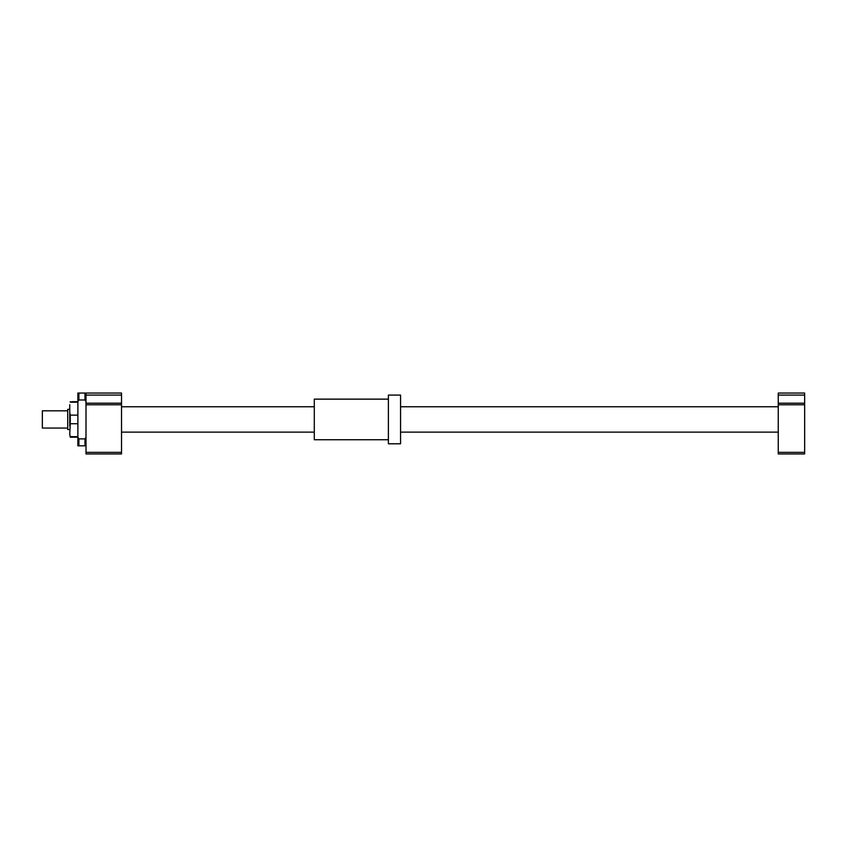 <?xml version="1.0" encoding="UTF-8"?>
<svg xmlns="http://www.w3.org/2000/svg" width="847" height="847" viewBox="0 0 847 847"><rect width="100%" height="100%" fill="white"/><g stroke="black" fill="none" stroke-linecap="round" stroke-linejoin="round"><path stroke-width="1.27" d="M67.728 428.063L42.35 428.063L42.35 410.816L67.728 410.816M69.761 409.345L67.728 409.345L67.728 429.535L69.761 429.535M121.523 452.372L86.002 452.372L86.002 453.95L121.523 453.95L121.523 393.05L84.986 393.05L84.986 399.985L86.002 401.679M84.986 393.05L77.882 393.05L77.882 445.829L86.002 445.808M71.783 401.679L75.849 401.679L70.259 402.209L77.882 402.209M70.259 401.679L70.259 402.209M77.882 436.671L70.259 436.671L69.761 434.204L70.259 437.2L77.882 437.2M69.761 434.204L70.259 423.733L77.882 423.733M77.882 415.146L70.259 415.146L69.761 412.669L69.761 426.21M69.761 412.669L69.761 404.675M70.259 415.146L70.259 423.733M70.259 436.671L70.259 437.2M86.002 452.372L86.002 393.05M121.523 404.781L86.002 404.781M121.523 403.204L86.002 403.204M121.523 395.083L86.002 395.083M77.882 437.179L78.887 438.894L84.986 438.894L85.992 437.19L85.992 401.69M78.887 393.05L78.887 399.985L84.986 399.985M78.887 399.985L77.882 401.7L75.849 401.679M84.986 438.894L84.986 445.829M78.887 438.894L78.887 445.829M778.255 395.083L804.65 395.083L804.65 393.05L778.255 393.05L778.255 404.781L804.65 404.781L804.65 453.95L778.255 453.95L778.255 452.372L804.65 452.372M778.255 404.781L778.255 452.372M804.65 395.083L804.65 404.781M778.255 403.204L804.65 403.204M400.567 395.083L400.567 443.796L388.392 443.796L388.392 395.083L400.567 395.083M388.392 399.138L314.29 399.138L314.29 439.741L388.392 439.741M121.523 432.129L314.29 432.129M400.567 432.129L778.255 432.129M121.523 406.751L314.29 406.751M400.567 406.751L778.255 406.751"/></g></svg>
